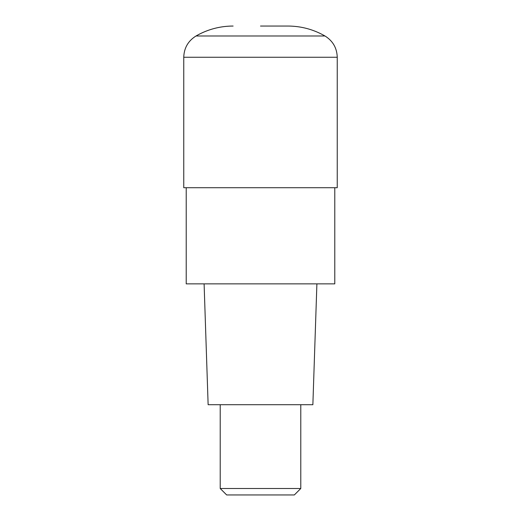 <?xml version="1.0" encoding="UTF-8"?>
<svg xmlns="http://www.w3.org/2000/svg" width="521" height="521" viewBox="0 0 521 521"><rect width="100%" height="100%" fill="white"/><g stroke="black" fill="none" stroke-linecap="round" stroke-linejoin="round"><path stroke-width="0.78" d="M260.5 26.05L287.892 26.05C301.125 26.109 313.479 29.423 324.967 35.988L260.5 35.988L324.967 35.988C332.841 40.892 336.931 47.978 337.243 57.251L183.757 57.251C184.069 47.978 188.159 40.892 196.033 35.988L260.5 35.988L196.033 35.988C207.521 29.423 219.875 26.109 233.108 26.05A74.119 74.119 0 0 0 196.033 35.988M183.757 57.251L183.757 187.716L337.243 187.716L337.243 57.251M186.218 187.716L186.218 283.867L334.782 283.867L334.782 187.716M204.102 283.867L208.133 404.713L312.867 404.713L316.898 283.867M300.786 488.503L294.339 494.95L226.661 494.95L220.214 488.503L300.786 488.503L300.786 404.713M220.214 488.503L220.214 404.713"/></g></svg>
